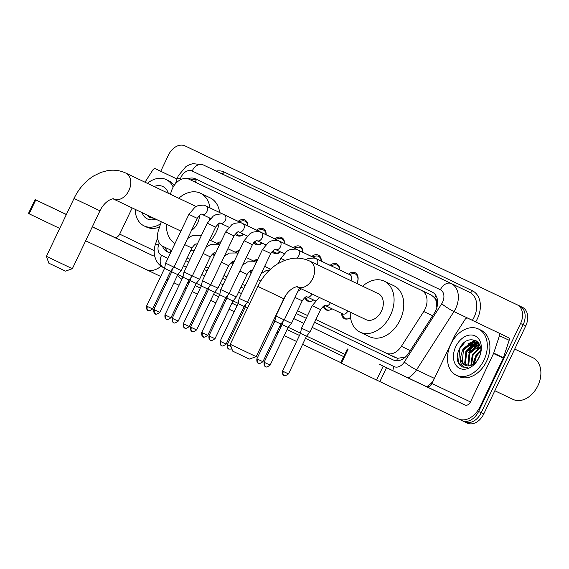 <?xml version="1.0" encoding="UTF-8"?>
<svg xmlns="http://www.w3.org/2000/svg" width="569" height="569" viewBox="0 0 569 569"><rect width="100%" height="100%" fill="white"/><g stroke="black" fill="none" stroke-linecap="round" stroke-linejoin="round"><path stroke-width="0.85" d="M214.243 255.915A8.208 5.889 115.4 0 1 213.098 253.433M232.621 264.706A8.208 5.889 115.4 0 1 231.476 262.231M251.007 273.504A8.208 5.889 115.4 0 1 249.862 271.022M313.583 299.984A8.208 5.889 115.4 0 1 307.694 301.101A8.208 5.889 115.4 0 1 305.02 297.409M331.969 308.782A8.208 5.889 115.4 0 1 326.073 309.899A8.208 5.889 115.4 0 1 323.398 306.207M350.504 317.452A8.208 5.889 115.4 0 1 344.458 318.697A8.208 5.889 115.4 0 1 341.606 313.363M243.767 234.328A8.734 6.259 115.4 0 1 237.28 235.687A8.734 6.259 115.4 0 1 235.296 233.902M262.153 243.119A8.734 6.259 115.4 0 1 255.666 244.485A8.734 6.259 115.4 0 1 253.682 242.7M280.538 251.918A8.734 6.259 115.4 0 1 274.052 253.283A8.734 6.259 115.4 0 1 272.067 251.491M348.527 274.123A8.734 6.259 115.4 0 1 355.092 272.686A8.734 6.259 115.4 0 1 356.991 283.277A8.734 6.259 115.4 0 1 356.884 283.49M315.873 319.522L386.095 353.121A15.391 11.039 -64.6 0 0 386.116 353.129A15.391 11.039 -64.6 0 0 401.38 346.329L423.734 311.52A15.391 11.039 -64.6 0 0 425.036 309.18A15.391 11.039 -64.6 0 0 421.707 290.517L189.093 179.228A15.391 11.039 -64.6 0 0 189.072 179.221A15.391 11.039 -64.6 0 0 171.511 190.85L170.38 194.271M436.828 307.694L436.416 302.139A5.128 3.677 -64.6 0 0 434.709 297.85A15.391 10.733 -64.4 0 1 435.954 295.581M434.709 297.85L434.531 297.765A15.391 11.039 115.4 0 1 436.416 302.139M386.116 353.129L397.539 358.335L405.185 357.062A15.391 1.885 32.7 0 0 405.292 357.14M434.531 297.765L431.423 295.14L198.787 183.844M161.283 221.768L158.516 230.139A15.391 11.039 -64.6 0 0 162.848 246.313L171.653 250.524M187.187 257.956L190.032 259.322M205.565 266.754L208.418 268.113M223.951 275.545L226.803 276.911M242.337 284.344L245.189 285.709M297.487 310.731L307.545 315.539M253.653 261.043A8.208 5.889 115.4 0 1 257.7 259.471M235.267 252.245A8.208 5.889 115.4 0 1 239.321 250.673M216.881 243.454A8.208 5.889 115.4 0 1 220.936 241.875M330.141 265.325A8.734 6.259 115.4 0 1 336.706 263.895A8.734 6.259 115.4 0 1 339.736 269.948M311.755 256.534A8.734 6.259 115.4 0 1 318.32 255.097A8.734 6.259 115.4 0 1 321.35 261.15M293.369 247.735A8.734 6.259 115.4 0 1 299.934 246.299A8.734 6.259 115.4 0 1 302.971 252.352M274.983 238.937A8.734 6.259 115.4 0 1 281.555 237.508A8.734 6.259 115.4 0 1 284.585 243.56M256.598 230.146A8.734 6.259 115.4 0 1 263.17 228.71A8.734 6.259 115.4 0 1 266.2 234.762M238.219 221.348A8.734 6.259 115.4 0 1 244.784 219.911A8.734 6.259 115.4 0 1 247.814 225.964M190.195 148.353A15.391 11.039 115.4 0 1 190.21 148.367L187.628 147.136A15.391 11.039 115.4 0 1 187.642 147.143L519.824 306.072A15.391 11.039 115.4 0 1 523.153 324.728L481.182 412.724A15.391 11.039 115.4 0 1 464.617 421.864A15.391 11.039 115.4 0 1 464.596 421.857A15.391 11.039 115.4 0 0 464.617 421.864A15.391 11.039 115.4 0 0 481.182 412.724L523.153 324.728A15.391 11.039 115.4 0 0 519.824 306.072L187.642 147.143A15.391 11.039 115.4 0 0 187.628 147.136A15.391 11.039 115.4 0 0 187.606 147.129M160.743 171.269L168.474 155.045A15.391 11.039 115.4 0 1 185.039 145.906A15.391 11.039 115.4 0 1 185.06 145.913L190.231 148.374A15.391 11.039 115.4 0 1 190.231 148.374L522.413 307.296A15.391 11.039 115.4 0 1 525.735 325.959L483.764 413.955A15.391 11.039 115.4 0 1 467.199 423.094A15.391 11.039 115.4 0 1 467.185 423.087L467.199 423.094M314.557 322.289L393.343 359.978A15.391 11.039 -64.6 0 0 393.357 359.985A15.391 11.039 -64.6 0 0 408.62 353.185L434.325 313.149A15.391 11.039 -64.6 0 0 435.626 310.809A15.391 11.039 -64.6 0 0 432.298 292.153L195.366 178.794A15.391 11.039 -64.6 0 0 195.345 178.787A15.391 11.039 -64.6 0 0 187.912 178.78M470.143 345.76A20.527 14.716 115.4 0 1 473.636 342.325A20.527 14.716 115.4 0 0 470.143 345.76M474.212 341.877A20.527 14.716 115.4 0 1 476.097 340.625A20.527 14.716 115.4 0 0 474.212 341.877M185.06 145.913L517.242 304.842A15.391 11.039 115.4 0 1 520.571 323.498L478.593 411.494A15.391 11.039 115.4 0 1 462.028 420.633A15.391 11.039 115.4 0 1 462.014 420.626L459.126 419.246M340.831 362.652L302.608 344.366M296.591 341.485L284.223 335.568M278.205 332.687L277.018 332.125M271 329.245L269.592 328.569M241.434 315.098L240.253 314.529M234.236 311.648L229.072 309.18M223.055 306.3L221.867 305.738M215.85 302.857L210.686 300.382M204.669 297.509L203.482 296.94M197.464 294.059L192.301 291.591M186.283 288.711L185.096 288.142M179.079 285.268L173.915 282.793M167.898 279.912L166.717 279.351M160.7 276.47L146.859 269.848M468.984 352.851A20.527 14.716 115.4 0 1 475.535 344.124M476.353 343.448A20.527 14.716 115.4 0 1 477.355 342.709M477.391 342.68A20.527 14.716 115.4 0 1 478.06 342.239M162.528 246.149A15.391 11.039 -64.6 0 0 167.165 251.768L169.754 252.999A15.391 11.039 115.4 0 1 165.117 247.401M185.864 260.716L188.716 262.081M204.25 269.514L207.102 270.88L204.257 269.507M222.635 278.312L225.488 279.671L222.635 278.305M243.873 288.462L241.021 287.096L243.873 288.469M296.172 313.491L306.229 318.299L296.179 313.483M190.622 179.96A15.391 11.039 115.4 0 1 197.642 179.889M393.641 360.113L314.565 322.282M188.723 262.074L185.871 260.709M379.402 364.274L404.559 376.258L379.402 364.274M383.221 366.144L426.515 386.614A5.128 3.578 115.6 0 0 431.956 383.52L455.051 335.091A2.568 1.842 -64.6 0 1 455.271 334.707L465.172 319.28A2.568 1.842 -64.6 0 1 467.718 318.149L477.405 322.758A2.568 1.842 115.4 0 1 477.412 322.758L508.437 337.602A2.568 1.842 115.4 0 1 509.163 340.298L503.409 357.702A2.568 1.842 115.4 0 1 503.238 358.121L480.144 406.543A20.527 14.31 -64.4 0 1 458.379 418.926L376.6 380.042L383.221 366.144L465.008 405.036A5.128 3.578 115.6 0 0 470.449 401.942L493.551 353.513A2.568 1.842 -64.6 0 0 493.714 353.093L499.468 335.689A2.568 1.842 -64.6 0 0 498.75 332.993M477.412 322.758L508.437 337.602M348.05 349.316L341.421 363.214L376.6 380.042M341.421 363.214L340.717 362.873L347.346 348.982M514.717 349.067L532.883 357.702A23.094 16.551 115.4 0 1 537.897 385.697A23.094 16.551 115.4 0 1 513.046 399.41L494.831 390.747M474.269 346.514A23.094 16.551 115.4 0 1 476.829 343.868M477.341 343.413A23.094 16.551 115.4 0 1 477.889 342.958M477.917 342.929A23.094 16.551 115.4 0 1 478.358 342.588M450.804 344.195A25.655 18.393 115.4 0 1 478.408 328.96A25.655 18.393 115.4 0 1 483.984 360.07A25.655 18.393 115.4 0 1 456.381 375.305A25.655 18.393 115.4 0 1 450.804 344.195M478.408 328.96L480.997 330.191A25.655 18.393 115.4 0 1 486.573 361.301A25.655 18.393 115.4 0 1 458.963 376.536L456.381 375.305M459.382 364.757L462.177 366.934L467.32 367.602C462.014 367.425 459.795 363.84 460.655 356.855A12.831 9.196 115.4 0 0 465.115 365.255A12.831 9.196 115.4 0 0 470.776 365.454C474.19 364.281 476.907 361.678 478.927 357.645C487.27 341.201 467.313 332.047 459.61 348.406C456.502 354.836 456.423 360.291 459.382 364.757M479.006 357.688A17.959 12.874 115.4 0 1 459.66 368.342A17.959 12.874 115.4 0 1 455.776 346.578A17.959 12.874 115.4 0 1 475.129 335.923A17.959 12.874 115.4 0 1 479.006 357.688M479.119 343.882L476.146 343.982L466.672 351.77L465.499 363.52L467.078 365.839M478.771 343.576L475.335 343.598L465.869 351.386L464.695 363.136L466.608 365.76M479.937 345.419L469.902 353.299L468.735 365.056L469.126 365.839M479.759 344.97L478.565 345.134L469.098 352.922L467.924 364.672L468.586 365.895M480.528 347.709L473.138 354.836L471.488 365.206M480.407 347.054L472.327 354.451L470.855 365.433M480.67 351.116L476.367 356.372L474.382 363.499M480.713 350.099L475.556 355.988L473.579 364.082M479.518 356.272L477.875 359.558M479.041 343.562L477.249 342.616L472.106 342.061L462.633 349.85L460.655 356.855M477.647 342.815L472.91 342.446L463.443 350.234L462.27 361.984L465.278 365.326M479.347 344.096L477.249 342.616M474.39 358.733L473.252 364.302M478.906 343.854L469.809 351.699M477.633 341.791L476.089 342.175M475.677 342.318L466.573 350.163M475.136 340.148L474.062 340.326L463.344 348.626M480.3 346.599L477.676 348.434M479.297 344.046L474.439 346.898M477.853 342.019L476.587 342.339M476.331 342.424L471.21 345.362M475.563 340.34L467.981 343.825M465.015 342.069L459.83 348.505L458.522 362.866L462.305 366.991M256.192 356.663L249.35 359.082L235.196 352.339L232.678 351.13L230.253 344.288L256.192 356.663L283.803 298.768L257.871 286.399L230.253 344.288M283.803 298.768C289.735 286.541 299.13 286.122 297.31 286.982A14.367 10.299 -64.6 0 0 297.31 286.982L365.995 319.643A14.367 10.299 -64.6 0 0 381.458 311.115A14.367 10.299 -64.6 0 0 378.335 293.689L309.65 261.036A14.367 10.299 -64.6 0 0 309.614 261.015M362.609 286.214A28.222 20.235 115.4 0 1 384.281 281.178A28.222 20.235 115.4 0 1 390.419 315.397A28.222 20.235 115.4 0 1 360.049 332.154A28.222 20.235 115.4 0 1 350.269 312.168M384.281 281.178L393.976 285.787A28.222 20.235 115.4 0 1 400.107 320.006A28.222 20.235 115.4 0 1 369.736 336.763L360.049 332.154M72.348 268.703L65.506 271.129L51.352 264.386L48.834 263.177L46.409 256.334L72.348 268.703L99.959 210.807L74.027 198.439L46.409 256.334M191.454 230.452A14.367 10.299 -64.6 0 0 197.614 223.155A14.367 10.299 -64.6 0 0 199.484 215.345M195.921 206.625A14.367 10.299 -64.6 0 0 194.491 205.736L125.799 173.076A14.367 10.299 -64.6 0 0 125.77 173.061M178.758 198.254A28.222 20.235 115.4 0 1 200.437 193.218A28.222 20.235 115.4 0 1 209.982 207.927M209.662 217.998A28.222 20.235 115.4 0 1 209.257 219.897M200.437 193.218L210.132 197.827A28.222 20.235 115.4 0 1 219.677 212.536M219.229 223.283A28.222 20.235 115.4 0 1 216.263 232.052A28.222 20.235 115.4 0 1 210.75 240.538M201.362 235.573A28.222 20.235 115.4 0 1 201.056 235.929M174.982 243.546A28.222 20.235 115.4 0 1 166.425 224.207M194.42 250.132A28.222 20.235 115.4 0 1 190.899 250.175M356.855 283.483A7.696 5.519 -64.6 0 0 356.962 283.262A7.696 5.519 -64.6 0 0 355.291 273.931A7.696 5.519 -64.6 0 0 352.261 273.703L349.266 274.478M350.988 280.688A4.616 3.307 -64.6 0 0 351.094 280.467A4.616 3.307 -64.6 0 0 350.091 274.87L316.236 258.774A4.616 3.307 -64.6 0 0 316.044 258.689M270.126 365.12C264.258 369.053 265.823 365.575 265.673 366.692A3.336 2.326 -64.4 0 1 265.673 366.692A3.336 2.326 -64.4 0 1 265.019 362.688L270.126 365.12L288.106 327.424L291.477 323.341L275.915 315.959L285.816 295.211M262.906 361.713C257.039 365.647 258.603 362.168 258.454 363.292A3.336 2.326 -64.4 0 1 257.793 359.281L262.906 361.713L280.887 324.017L274.87 321.144L275.915 315.959M339.572 269.87A7.696 5.519 -64.6 0 0 336.905 265.133A7.696 5.519 -64.6 0 0 333.875 264.905L330.881 265.68M332.125 266.328A4.616 3.307 -64.6 0 0 331.706 266.072L297.85 249.976A4.616 3.307 -64.6 0 0 297.665 249.898M321.186 261.071A7.696 5.519 -64.6 0 0 318.519 256.342A7.696 5.519 -64.6 0 0 315.489 256.114L312.495 256.882M313.739 257.529A4.616 3.307 -64.6 0 0 313.327 257.28L279.464 241.178A4.616 3.307 -64.6 0 0 279.279 241.1M226.135 344.124C220.267 348.05 221.832 344.579 221.69 345.696A3.336 2.326 -64.4 0 1 221.028 341.692L226.135 344.124L244.115 306.428L247.487 302.345L239.151 298.369L262.43 249.556L270.773 253.532C273.483 250.026 275.047 248.689 275.467 249.507A4.616 3.307 -64.6 0 0 275.496 249.521A4.616 3.307 -64.6 0 0 275.688 249.599A4.616 3.307 -64.6 0 0 280.467 246.782A4.616 3.307 -64.6 0 0 279.464 241.178L278.71 240.858C278.575 240.154 276.129 240.175 271.37 240.936L268.461 242.415L262.43 249.556M244.115 306.428L238.098 303.554L239.151 298.369M302.808 252.28A7.696 5.519 -64.6 0 0 300.14 247.543A7.696 5.519 -64.6 0 0 297.103 247.316L294.109 248.091M295.354 248.731A4.616 3.307 -64.6 0 0 294.941 248.482L261.079 232.387A4.616 3.307 -64.6 0 0 260.894 232.301M207.749 335.326C201.888 339.259 203.446 335.781 203.304 336.905A3.336 2.326 -64.4 0 1 202.642 332.893L207.749 335.326L225.737 297.63L229.101 293.547L220.765 289.571L244.051 240.758L252.387 244.734C255.097 241.235 256.662 239.89 257.081 240.715L257.117 240.723A4.616 3.307 -64.6 0 0 257.117 240.723A4.616 3.307 -64.6 0 0 257.302 240.808A4.616 3.307 -64.6 0 0 262.081 237.984A4.616 3.307 -64.6 0 0 261.079 232.387L260.325 232.067C260.189 231.355 257.743 231.377 252.985 232.138L250.076 233.624L244.051 240.758M225.737 297.63L219.712 294.756L220.765 289.571M284.422 243.482A7.696 5.519 -64.6 0 0 281.755 238.752A7.696 5.519 -64.6 0 0 278.718 238.518L275.73 239.293M276.968 239.94A4.616 3.307 -64.6 0 0 276.555 239.684L242.693 223.589A4.616 3.307 -64.6 0 0 242.508 223.51M189.37 326.535C183.503 330.461 185.06 326.983 184.918 328.107A3.336 2.326 -64.4 0 1 184.256 324.102L189.37 326.535L207.351 288.832L210.715 284.756L202.379 280.78L225.665 231.96L234.001 235.936C236.711 232.437 238.276 231.099 238.703 231.917L238.731 231.932A4.616 3.307 -64.6 0 0 238.731 231.932A4.616 3.307 -64.6 0 0 238.916 232.01A4.616 3.307 -64.6 0 0 243.696 229.186A4.616 3.307 -64.6 0 0 242.693 223.589L241.939 223.268C241.804 222.557 239.357 222.586 234.599 223.34L231.69 224.826L225.665 231.96M207.351 288.832L201.326 285.958L202.379 280.78M273.07 250.488A7.696 5.519 -64.6 0 0 275.147 252.65A7.696 5.519 -64.6 0 0 280.361 251.832M266.036 234.684A7.696 5.519 -64.6 0 0 263.369 229.954A7.696 5.519 -64.6 0 0 260.339 229.727L257.344 230.495M258.589 231.142A4.616 3.307 -64.6 0 0 258.17 230.893L224.314 214.79A4.616 3.307 -64.6 0 0 224.122 214.712M170.985 317.737C165.117 321.663 166.674 318.192 166.532 319.309A3.336 2.326 -64.4 0 1 165.871 315.304L170.985 317.737L188.965 280.04L192.329 275.958L183.993 271.982L207.28 223.169L215.615 227.145C218.325 223.645 219.89 222.301 220.317 223.119L220.345 223.133A4.616 3.307 -64.6 0 0 220.345 223.133A4.616 3.307 -64.6 0 0 220.53 223.212A4.616 3.307 -64.6 0 0 225.317 220.395A4.616 3.307 -64.6 0 0 224.314 214.79L223.553 214.47C223.425 213.766 220.978 213.788 216.213 214.549L213.304 216.028L207.28 223.169M188.965 280.04L182.948 277.167L183.993 271.982M254.684 241.69A7.696 5.519 -64.6 0 0 256.761 243.859A7.696 5.519 -64.6 0 0 261.975 243.034M247.65 225.893A7.696 5.519 -64.6 0 0 244.983 221.156A7.696 5.519 -64.6 0 0 241.953 220.928L238.959 221.704M240.203 222.351A4.616 3.307 -64.6 0 0 239.784 222.095L205.928 205.999A4.616 3.307 -64.6 0 0 205.743 205.921M152.599 308.946C146.731 312.872 148.296 309.394 148.146 310.518A3.336 2.326 -64.4 0 1 147.485 306.506L152.599 308.946L170.579 271.242L173.95 267.16L165.615 263.184L188.894 214.371L197.23 218.347C199.939 214.847 201.504 213.503 201.931 214.328L201.959 214.335A4.616 3.307 -64.6 0 0 201.959 214.335A4.616 3.307 -64.6 0 0 202.144 214.421A4.616 3.307 -64.6 0 0 206.931 211.597A4.616 3.307 -64.6 0 0 205.928 205.999L205.174 205.679C205.039 204.968 202.592 204.989 197.834 205.75L194.925 207.237L188.894 214.371M170.579 271.242L164.562 268.369L165.615 263.184M236.299 232.892A7.696 5.519 -64.6 0 0 238.375 235.061A7.696 5.519 -64.6 0 0 243.589 234.243M288.511 373.918C282.644 377.844 284.201 374.366 284.059 375.49A3.336 2.326 -64.4 0 1 284.059 375.49A3.336 2.326 -64.4 0 1 283.398 371.486L288.511 373.918L306.492 336.215L309.856 332.14L301.52 328.164L312.26 305.653L320.596 309.628C323.014 306.307 324.579 304.97 325.297 305.61L325.326 305.617A4.616 3.307 -64.6 0 0 325.326 305.617L342.773 313.917A4.616 3.307 -64.6 0 0 347.737 311.172A4.616 3.307 -64.6 0 0 347.823 311.001M301.52 328.164L300.475 333.349L306.492 336.215M341.941 313.519L343.235 316.328A7.696 5.519 -64.6 0 0 345.326 318.54A7.696 5.519 -64.6 0 0 348.029 318.839M288.106 327.424L282.089 324.55L282.622 321.919M324.067 305.83L324.849 307.537A7.696 5.519 -64.6 0 0 326.94 309.742A7.696 5.519 -64.6 0 0 329.65 310.048M305.681 297.032L306.463 298.739A7.696 5.519 -64.6 0 0 308.554 300.951A7.696 5.519 -64.6 0 0 311.264 301.25M249.763 303.398L247.501 302.317M247.551 308.028L245.317 306.961L245.851 304.323M214.975 338.733C209.108 342.666 210.665 339.188 210.523 340.305A3.336 2.326 -64.4 0 1 210.523 340.305A3.336 2.326 -64.4 0 1 209.861 336.3L214.975 338.733L232.956 301.037L236.32 296.954L229.115 293.519M232.956 301.037L226.931 298.163L227.465 295.531M257.28 260.36A7.696 5.519 -64.6 0 0 256.982 260.431L253.987 261.199M255.282 261.889A4.616 3.307 -64.6 0 0 254.812 261.598L246.277 257.537M196.589 329.942C190.722 333.868 192.279 330.39 192.137 331.514A3.336 2.326 -64.4 0 1 192.137 331.514A3.336 2.326 -64.4 0 1 191.476 327.502L196.589 329.942L214.57 292.238L217.934 288.163L210.729 284.728M214.57 292.238L208.553 289.365L209.086 286.733M250.531 270.645L251.313 272.352A7.696 5.519 -64.6 0 0 251.434 272.608M238.895 251.569A7.696 5.519 -64.6 0 0 238.596 251.633L235.602 252.408M236.896 253.091A4.616 3.307 -64.6 0 0 236.427 252.8L227.892 248.738M178.204 321.144C172.336 325.07 173.901 321.592 173.751 322.715A3.336 2.326 -64.4 0 1 173.751 322.715A3.336 2.326 -64.4 0 1 173.09 318.711L178.204 321.144L196.184 283.44L199.555 279.365L192.343 275.929M196.184 283.44L190.167 280.574L190.7 277.935M232.145 261.854L232.927 263.561A7.696 5.519 -64.6 0 0 233.055 263.81M220.509 242.771A7.696 5.519 -64.6 0 0 220.21 242.835L217.216 243.61M218.51 244.293A4.616 3.307 -64.6 0 0 218.048 244.001L209.513 239.947M159.818 312.345C153.95 316.279 155.515 312.801 155.373 313.917A3.336 2.326 -64.4 0 1 155.373 313.917A3.336 2.326 -64.4 0 1 154.711 309.913L159.818 312.345L177.798 274.649L181.17 270.567L173.958 267.131M177.798 274.649L171.781 271.776L172.315 269.144M213.759 253.056L214.541 254.763A7.696 5.519 -64.6 0 0 214.669 255.019M144.995 182.201L152.905 169.882A2.568 1.842 -64.6 0 1 155.444 168.751L165.138 173.36L155.451 168.751A2.568 1.842 -64.6 0 0 155.444 168.751L176.995 179.057M165.138 173.36L177.002 179.036M161.07 266.164A20.527 14.31 -64.4 0 1 146.112 269.528L85.663 240.787M66.381 214.463L35.079 199.584L35.776 199.918L29.147 213.809L59.717 228.432M29.147 213.809L28.45 213.475L35.079 199.584M35.776 199.918L66.345 214.541M66.374 214.485L62.647 212.721L66.36 214.506M92.292 226.896L152.741 255.637A5.128 3.578 115.6 0 0 154.612 255.794M92.334 226.803L114.241 237.216A5.128 3.578 115.6 0 0 119.682 234.122L132.179 207.927M147.378 183.339A25.655 18.393 115.4 0 1 166.141 179.562A25.655 18.393 115.4 0 1 173.182 187.066M166.141 179.562L168.723 180.793A25.655 18.393 115.4 0 1 174.171 185.48M147.108 215.359L149.903 217.536L154.028 218.318M153.737 218.176L150.365 216.576M155.707 219.115A17.959 12.874 115.4 0 1 142.058 212.621M154.092 186.525A17.959 12.874 115.4 0 1 168.346 193.304M160.622 223.773A25.655 18.393 115.4 0 1 144.106 225.907A25.655 18.393 115.4 0 1 135.194 209.356M159.569 226.953A25.655 18.393 115.4 0 1 146.688 227.138L144.106 225.907M147.129 215.032L150.031 217.593M432.653 315.759L423.734 311.52M396.65 360.767A15.391 10.733 -64.4 0 1 397.539 358.335M169.918 253.077A15.391 10.733 -64.4 0 1 170.906 250.168M436.836 306.001A15.391 1.885 32.7 0 0 437.191 306.271M195.053 182.066A15.391 10.733 -64.4 0 1 196.639 179.534M431.423 295.14L421.707 290.517M410.299 350.575L401.38 346.329M395.811 357.737L386.131 353.136M522.413 307.296L517.242 304.842M525.735 325.959L520.571 323.498M483.764 413.955L478.593 411.494M312.125 327.381L394.097 366.6A10.263 7.354 -64.6 0 0 404.282 362.069L441.722 303.761A10.263 7.354 -64.6 0 0 442.59 302.196A10.263 7.354 -64.6 0 0 440.37 289.763L192.151 171.006A10.263 7.354 -64.6 0 0 181.098 177.087A10.263 7.354 -64.6 0 0 180.43 178.744L180.017 179.982M192.151 171.006A10.263 7.155 115.6 0 1 203.033 164.811L451.253 283.568A20.527 14.716 115.4 0 1 455.691 308.448A20.527 14.716 115.4 0 1 453.955 311.563L472.37 320.319A20.527 14.716 -64.6 0 0 474.105 317.203A20.527 14.716 -64.6 0 0 469.667 292.324L221.448 173.566A20.527 14.716 -64.6 0 0 221.426 173.559A20.527 14.716 -64.6 0 0 221.398 173.545L203.005 164.804A20.527 14.716 115.4 0 1 203.033 164.811L221.448 173.566A2.568 1.785 -64.4 0 0 224.165 172.023L472.391 290.78A2.568 1.785 -64.4 0 1 469.667 292.324L451.253 283.568A10.263 7.155 115.6 0 0 440.37 289.763M203.005 164.804L192.863 163.623L189.107 164.839L185.814 166.717L178.296 175.743L177.144 178.595A10.263 1.23 18.3 0 1 180.43 178.744M472.391 290.78A23.094 16.551 115.4 0 1 477.384 318.761A23.094 16.551 115.4 0 1 475.648 321.919M343.697 356.628L305.482 338.342M299.465 335.461L287.096 329.543M281.079 326.67L279.891 326.101M273.874 323.22L272.466 322.545M244.307 309.074L243.127 308.512M237.109 305.631L231.939 303.156M225.921 300.283L224.741 299.714M218.724 296.833L213.56 294.365M207.536 291.484L206.355 290.915M200.338 288.042L195.174 285.567M189.157 282.686L187.969 282.124M181.959 279.23A23.094 16.551 115.4 0 1 177.549 275.176M216.192 171.07A23.094 16.551 115.4 0 1 224.165 172.023M462.049 420.647L464.596 421.857M441.722 303.761A10.263 1.252 32.7 0 0 453.955 311.563L416.515 369.878L434.403 378.385M404.282 362.069A10.263 1.252 32.7 0 0 416.515 369.878A20.527 14.716 115.4 0 1 408.236 377.93M426.658 386.678A20.527 14.716 -64.6 0 0 433.059 381.202M472.348 320.354L473.131 320.724M344.778 354.359L306.599 336.094L344.778 354.359M300.503 333.178L288.213 327.296L300.503 333.178M282.124 324.38L281.022 323.853L282.124 324.38M274.912 320.93L273.547 320.283L274.912 320.93M245.353 306.791L244.25 306.264L245.353 306.791M238.141 303.341L233.055 300.909L238.141 303.341M226.967 297.992L225.865 297.466L226.967 297.992M219.755 294.543L214.677 292.11L219.755 294.543M208.581 289.201L207.479 288.675L208.581 289.201M201.369 285.752L196.291 283.319L201.369 285.752M190.195 280.403L189.1 279.877L190.195 280.403M182.99 276.954L177.905 274.521L182.99 276.954M171.817 271.612L170.714 271.079L171.817 271.612M164.605 268.155L163.595 267.679A10.263 7.155 115.6 0 0 163.595 267.679L164.605 268.155M159.213 242.92L158.666 244.563A10.263 7.354 -64.6 0 0 161.553 255.339L167.905 258.383M183.438 265.815L186.291 267.174M201.824 274.607L204.669 275.972M220.203 283.405L223.055 284.77M238.589 292.196L241.441 293.561M293.746 318.583L303.796 323.398M182.308 276.626A2.568 1.785 -64.4 0 1 182.791 277.48M157.592 237.742L155.387 244.414A10.263 1.23 18.3 0 1 158.666 244.563M161.553 255.339A10.263 7.155 115.6 0 0 163.588 267.672C160.43 266.121 158.018 263.774 156.34 260.63L154.903 256.982C153.829 252.842 153.986 248.653 155.387 244.414M394.097 366.6A10.263 7.155 115.6 0 0 392.859 370.618M169.754 252.999L167.165 251.768M426.515 386.614L465.008 405.036M431.956 383.52L470.449 401.942M503.238 358.121L493.551 353.513M386.5 367.709L379.872 381.6M493.714 353.093L503.409 357.702M509.163 340.298L499.468 335.689M468.657 352.695A20.527 14.716 115.4 0 1 474.766 344.366M475.748 343.52A20.527 14.716 115.4 0 1 476.986 342.588M477.064 342.531A20.527 14.716 115.4 0 1 477.832 342.026M297.31 286.982A14.367 10.299 -64.6 0 0 312.772 278.454A14.367 10.299 -64.6 0 0 309.664 261.043A14.367 10.299 -64.6 0 0 309.65 261.036C303.81 258.333 297.651 257.529 291.172 258.625L284.735 260.36L277.395 263.966C269.009 269.315 262.501 276.797 257.871 286.399M113.444 199.022A14.367 10.299 -64.6 0 0 113.466 199.029A14.367 10.299 -64.6 0 0 128.921 190.501A14.367 10.299 -64.6 0 0 125.82 173.083A14.367 10.299 -64.6 0 0 125.799 173.076C119.967 170.373 113.807 169.569 107.328 170.672L100.891 172.407L93.551 176.013C85.165 181.362 78.657 188.837 74.027 198.439M317.125 264.592A4.616 3.307 -64.6 0 0 317.239 264.372A4.616 3.307 -64.6 0 0 316.236 258.774L314.017 258.027L308.135 258.525L305.93 259.571M257.793 359.281L256.882 358.847L274.87 321.144M296.477 258.155A4.616 3.307 -64.6 0 0 298.853 255.573A4.616 3.307 -64.6 0 0 297.85 249.976L297.096 249.656C296.961 248.945 294.514 248.973 289.756 249.727L286.847 251.214L280.816 258.347L278.433 263.34M284.898 260.303L280.816 258.347M221.028 341.692L220.118 341.251L238.098 303.554M202.642 332.893L201.732 332.46L219.712 294.756M184.256 324.102L183.346 323.661L201.326 285.958M165.871 315.304L164.96 314.863L182.948 277.167M147.485 306.506L146.574 306.072L164.562 268.369M325.326 305.617A4.616 3.307 -64.6 0 0 325.511 305.702A4.616 3.307 -64.6 0 0 330.297 302.879A4.616 3.307 -64.6 0 0 330.376 302.708M283.398 371.486L282.487 371.045L300.475 333.349M306.926 296.819A4.616 3.307 -64.6 0 0 306.94 296.826A4.616 3.307 -64.6 0 0 307.125 296.904A4.616 3.307 -64.6 0 0 311.912 294.081A4.616 3.307 -64.6 0 0 311.968 293.953M315.496 300.894L306.911 296.812C306.193 296.172 304.628 297.509 302.21 300.83L295.005 297.402M265.019 362.688L264.108 362.247L282.089 324.55M231.007 346.414L227.337 344.658L245.317 306.961M231.932 349.032L228.909 349.103A3.336 2.326 -64.4 0 1 228.247 345.099M260.787 281.029L258.234 279.806M256.285 262.444A4.616 3.307 -64.6 0 0 255.751 262.096A4.616 3.307 -64.6 0 0 255.566 262.017M251.775 270.431A4.616 3.307 -64.6 0 0 251.79 270.439L251.754 270.424C251.043 269.784 249.478 271.129 247.06 274.443L239.848 271.015M252.344 270.702L251.79 270.439A4.616 3.307 -64.6 0 0 251.975 270.517A4.616 3.307 -64.6 0 0 252.38 270.631M209.861 336.3L208.951 335.859L226.931 298.163M237.899 253.646A4.616 3.307 -64.6 0 0 237.365 253.297A4.616 3.307 -64.6 0 0 237.181 253.219M233.959 261.911L233.404 261.64A4.616 3.307 -64.6 0 0 233.404 261.64L233.375 261.626C232.657 260.986 231.092 262.33 228.674 265.652L221.469 262.217M233.404 261.64A4.616 3.307 -64.6 0 0 233.589 261.719A4.616 3.307 -64.6 0 0 233.994 261.832M191.476 327.502L190.565 327.068L208.553 289.365M219.513 244.855A4.616 3.307 -64.6 0 0 218.987 244.506A4.616 3.307 -64.6 0 0 218.795 244.428M215.573 253.113L215.018 252.849A4.616 3.307 -64.6 0 0 215.018 252.849L214.99 252.835C214.271 252.195 212.706 253.532 210.288 256.854L203.083 253.418M215.018 252.849A4.616 3.307 -64.6 0 0 215.203 252.928A4.616 3.307 -64.6 0 0 215.608 253.041M173.09 318.711L172.179 318.27L190.167 280.574M201.134 236.057A4.616 3.307 -64.6 0 0 200.601 235.708A4.616 3.307 -64.6 0 0 200.416 235.63M196.618 244.044A4.616 3.307 -64.6 0 0 196.632 244.051L196.604 244.037C195.885 243.397 194.321 244.741 191.902 248.056L184.697 244.627M197.194 244.314L196.632 244.051A4.616 3.307 -64.6 0 0 196.817 244.129A4.616 3.307 -64.6 0 0 197.23 244.243M154.711 309.913L153.801 309.479L171.781 271.776M114.241 237.216L152.741 255.637M119.682 234.122L154.22 250.644M462.028 420.633L464.617 421.864M185.039 145.906L187.628 147.136M177.144 178.595L175.408 183.858M99.959 210.807C105.891 198.581 115.279 198.161 113.466 199.029L180.914 231.099M355.291 273.931L357.318 274.898M280.887 324.017L284.251 319.934L299.479 288.021M256.882 358.847C256.391 364.238 259.549 363.242 258.454 363.292M336.905 265.133L338.932 266.1M293.063 258.362L293.789 258.283M318.519 256.342L320.546 257.302M275.467 249.507L284.052 253.589M270.773 253.532L247.487 302.345M220.118 341.251C219.627 346.649 222.785 345.646 221.69 345.696M300.14 247.543L302.167 248.511M265.666 244.791L257.117 240.723M252.387 244.734L229.101 293.547M201.732 332.46C201.241 337.851 204.399 336.855 203.304 336.905M281.755 238.752L283.782 239.713M275.147 252.65L277.167 253.618M247.287 236L238.731 231.932M234.001 235.936L210.715 284.756M183.346 323.661C182.855 329.06 186.013 328.057 184.918 328.107M263.369 229.954L265.396 230.914M256.761 243.859L258.788 244.819M228.902 227.202L220.345 223.133M215.615 227.145L192.329 275.958M164.96 314.863C164.469 320.262 167.627 319.259 166.532 319.309M244.983 221.156L247.01 222.123M238.375 235.061L240.403 236.021M210.516 218.404L201.959 214.335M197.23 218.347L173.95 267.16M146.574 306.072C146.091 311.463 149.242 310.468 148.146 310.518M345.326 318.54L346.528 319.109M312.26 305.653L318.313 298.497L319.757 297.658M320.596 309.628L309.856 332.14M282.487 371.045C281.996 376.443 285.154 375.44 284.059 375.49M326.94 309.742L328.142 310.318M297.914 291.3L301.314 288.888M302.21 300.83L291.477 323.341M264.108 362.247C263.618 367.645 266.776 366.649 265.673 366.692M308.554 300.951L309.764 301.52M261.15 273.703L266.064 270.638L269.692 269.948M227.337 344.658C226.846 350.056 230.004 349.053 228.909 349.103M270.567 269.137L264.663 266.335M256.32 262.366L254.997 261.776L247.686 261.84L242.764 264.912M247.06 274.443L236.32 296.954M208.951 335.859C208.46 341.258 211.618 340.262 210.523 340.305M237.934 253.568L236.612 252.977L229.3 253.049L224.378 256.114M228.674 265.652L217.934 288.163M190.565 327.068C190.074 332.46 193.232 331.464 192.137 331.514M219.556 244.777L218.226 244.186L210.914 244.25L205.992 247.316M210.288 256.854L199.555 279.365M172.179 318.27C171.689 323.669 174.847 322.666 173.751 322.715M201.17 235.979L199.847 235.388L192.528 235.452L187.606 238.525M191.902 248.056L181.17 270.567M153.801 309.479C153.31 314.87 156.468 313.875 155.373 313.917"/></g></svg>
